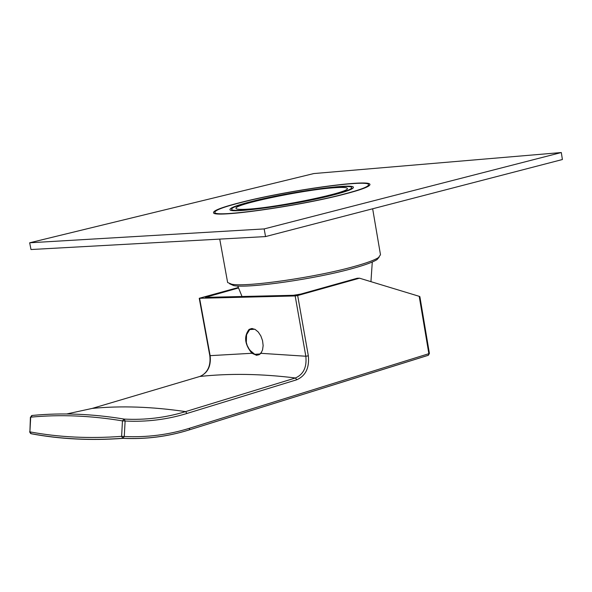 <?xml version="1.0" encoding="UTF-8"?>
<svg xmlns="http://www.w3.org/2000/svg" width="592" height="592" viewBox="0 0 592 592"><rect width="100%" height="100%" fill="white"/><g stroke="black" fill="none" stroke-linecap="round" stroke-linejoin="round"><path stroke-width="0.89" d="M333.792 187.79C302.601 189.891 231.761 204.847 236.119 208.517C236.763 209.435 240.811 209.642 248.27 209.139C278.728 207.385 352.455 191.801 347.201 188.33C346.461 187.346 341.991 187.168 333.792 187.79M253.946 201.095C289.17 192.156 351.093 183.476 351.67 187.538C352.144 189.107 345.166 191.749 330.728 195.441C295.327 204.603 231.428 213.483 231.672 209.346C231.324 207.651 238.754 204.906 253.946 201.095M331.868 195.36C295.452 204.78 229.696 213.919 229.955 209.664C229.607 207.925 237.251 205.091 252.888 201.169C289.118 191.978 352.788 183.054 353.394 187.227C353.883 188.848 346.705 191.556 331.868 195.36M341.954 194.62C296.614 206.379 214.445 217.789 214.896 212.476C214.489 210.286 224.072 206.749 243.652 201.85C288.704 190.446 367.639 179.369 368.527 184.556C369.156 186.554 360.299 189.906 341.954 194.62M227.528 281.977L227.631 282.525L231.746 284.234C246.531 287.312 316.091 277.308 354.327 266.444C366.626 263.018 374.692 260.051 378.525 257.557L380.486 254.752L372.657 208.776M229.578 283.753L233.685 285.588C248.181 288.63 316.113 278.862 353.476 268.228C365.493 264.876 373.382 261.967 377.141 259.518L379.154 257.113M238.472 287.971L205.372 297.369L293.366 295.297L300.825 294.069L357.191 278.262L359.499 278.188L419.217 296.326L419.876 296.659L429.4 353.387L428.231 355.296M31.642 415.562L30.71 417.16L32.242 415.451C61.553 412.617 92.204 413.83 124.194 419.084C145.277 420.179 165.738 417.693 185.57 411.618L295.43 377.985C303.481 374.418 306.952 367.166 305.835 356.236L295.164 295.948L199.245 298.287L238.302 287.512M30.414 417.153L29.896 431.864L30.71 417.16C59.962 414.356 90.546 415.599 122.463 420.882L124.194 419.084L125.119 421.023C146.357 422.111 166.966 419.595 186.939 413.468L296.792 379.753C305.657 375.809 309.505 367.839 308.336 355.836L297.672 295.541L295.164 295.948M199.6 298.331L210.16 355.762C211.181 366.159 207.74 373.064 199.822 376.475C229.474 373.263 261.346 373.767 295.43 377.985L296.792 379.753M260.82 353.313L259.555 354.438L256.617 355.318L251.903 353.276C244.637 344.359 243.712 336.389 249.114 329.374L251.881 328.53L255.108 329.411L258.238 331.986L260.835 335.923L262.552 340.666L263.144 345.587L262.537 350.005L260.82 353.313L305.835 356.236L308.336 355.836M256.891 354.815L258.771 354.867M249.572 329.648L251.163 328.582M259.947 354.157L258.926 354.482M251.474 328.834L252.532 328.56M261.516 352.336L259.888 353.972L254.752 354.312L250.216 350.516M254.812 329.248L249.691 329.566L246.568 334.717L246.309 342.398L247.197 345.484L249.232 349.258L251.326 351.707L254.752 354.312M359.499 278.188L297.672 295.541M31.013 433.647L31.25 433.751C60.103 439.19 90.739 440.722 123.151 438.346C145.795 439.397 167.743 436.607 188.989 429.977L428.401 355.244L429.4 353.387M29.6 431.849L30.688 433.581C59.614 439.072 90.339 440.64 122.847 438.295L121.612 436.356C89.266 438.761 58.689 437.266 29.896 431.864L31.25 433.751M189.684 428.216C168.572 434.802 146.764 437.562 124.261 436.504L125.119 421.023L122.463 420.882L121.612 436.356L124.261 436.504L122.847 438.295L123.299 438.317C146.017 439.345 168.017 436.526 189.314 429.859L189.684 428.216L428.86 353.69L419.217 296.326M561.312 152.536L264.173 228.919L29.674 242.787L313.804 173.56L561.312 152.536L562.4 159.529L265.542 236.578L30.991 249.528L29.674 242.787M242.816 201.909C222.873 206.897 213.113 210.508 213.527 212.728C213.053 218.137 296.725 206.527 342.879 194.553C361.542 189.758 370.548 186.339 369.904 184.312C368.986 179.036 288.667 190.306 242.816 201.909M264.173 228.919L265.542 236.578M186.939 413.468L185.57 411.618C152.174 406.697 121.057 405.624 92.219 408.413L92.019 408.473M199.615 376.534L92.219 408.413L66.689 413.978M251.903 353.276L209.805 355.674M189.255 429.896L428.06 355.37M207.311 296.481L207.644 297.465M351.722 187.842L351.907 188.922M214.896 212.476L215.088 213.52M219.736 239.109L227.631 282.525M368.594 184.948L368.779 186.006M377.141 259.518L378.525 257.557M233.685 285.588L231.746 284.234M242.047 296.592L237.769 285.98M370.94 281.666L372.287 262.004M231.672 209.346L231.864 210.412M199.245 298.287L209.812 355.688C210.893 365.397 207.933 372.198 200.925 376.083M250.372 329.011L249.114 329.374M259.888 353.972L260.295 353.853M369.904 184.312L369.978 184.711"/></g></svg>
